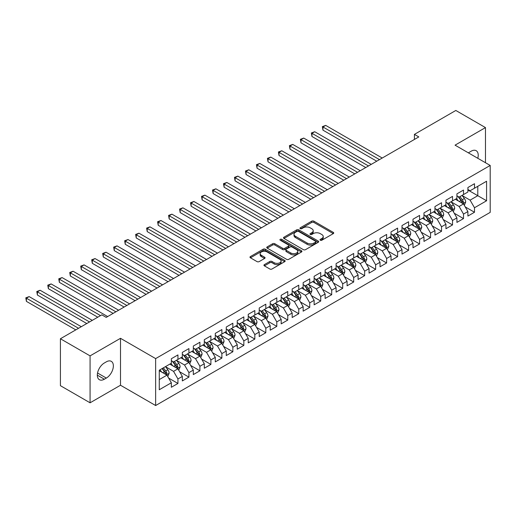 <?xml version="1.0" encoding="UTF-8"?>
<svg xmlns="http://www.w3.org/2000/svg" width="516" height="516" viewBox="0 0 516 516"><rect width="100%" height="100%" fill="white"/><g stroke="black" fill="none" stroke-linecap="round" stroke-linejoin="round"><path stroke-width="0.77" d="M320.32 240.23A1.064 0.619 0 0 0 321.829 240.23L333.284 233.619A1.522 0.877 0 0 0 333.729 232.993A1.522 0.877 0 0 0 333.284 232.374L313.876 221.171A1.522 0.877 0 0 0 311.722 221.171L300.267 227.782A1.064 0.619 0 0 0 299.951 228.22A1.064 0.619 0 0 0 300.267 228.653A1.064 0.619 0 0 0 301.776 228.653L303.26 227.801A4.876 2.819 0 0 1 310.155 227.801L311.774 228.73A4.876 2.819 0 0 1 313.206 230.723A4.876 2.819 0 0 1 311.774 232.716L310.29 233.574A1.064 0.619 0 0 0 309.981 234.006A1.064 0.619 0 0 0 310.29 234.445A1.064 0.619 0 0 0 311.799 234.445L313.283 233.587A4.876 2.819 0 0 1 320.184 233.587L321.797 234.522A4.876 2.819 0 0 1 323.229 236.515A4.876 2.819 0 0 1 321.797 238.502L320.32 239.36A1.064 0.619 0 0 0 320.004 239.798A1.064 0.619 0 0 0 320.32 240.23L320.32 239.36M264.392 264.618A1.522 0.877 0 0 0 263.947 265.237A1.522 0.877 0 0 0 264.392 265.863L269.836 269.004A1.522 0.877 0 0 0 271.99 269.004L284.716 261.657A1.522 0.877 0 0 0 285.161 261.038A1.522 0.877 0 0 0 284.716 260.412L265.308 249.209A1.522 0.877 0 0 0 263.154 249.209L250.428 256.555A1.522 0.877 0 0 0 249.983 257.174A1.522 0.877 0 0 0 250.428 257.8L257.007 261.599A1.522 0.877 0 0 0 259.161 261.599L264.605 258.452A1.522 0.877 0 0 0 265.056 257.832A1.522 0.877 0 0 0 264.605 257.207L261.348 255.323A4.076 2.354 0 0 1 260.154 253.659A4.076 2.354 0 0 1 262.67 251.486A4.076 2.354 0 0 1 267.114 251.995L279.891 259.374A4.076 2.354 0 0 1 281.085 261.038A4.076 2.354 0 0 1 278.569 263.212A4.076 2.354 0 0 1 274.119 262.702L271.99 261.47A1.522 0.877 0 0 0 269.836 261.47L264.392 264.618L264.392 265.863M90.074 355.879L90.074 402.803L120.499 385.239L120.499 338.309L90.074 355.879L60.417 338.754L101.826 314.85L106.219 317.385L418.805 136.914L414.413 134.379L414.413 139.449M120.499 338.309L155.645 358.601L490.2 165.449L490.2 212.373L155.645 405.531L155.645 358.601M485.479 162.721L485.479 127.594L455.054 145.157L490.2 165.449M485.479 127.594L455.822 110.469L414.413 134.379M303.363 249.647A1.522 0.877 0 0 0 305.524 249.647L318.243 242.301A1.522 0.877 0 0 0 318.688 241.675A1.522 0.877 0 0 0 318.243 241.056L298.835 229.852A1.522 0.877 0 0 0 296.681 229.852L283.961 237.199A1.522 0.877 0 0 0 283.51 237.818A1.522 0.877 0 0 0 283.961 238.444L303.363 249.647M280.665 240.462A1.064 0.619 0 0 1 281.749 240.611L281.749 239.347L301.479 250.737A1.522 0.877 0 0 1 301.925 251.357A1.522 0.877 0 0 1 301.479 251.982L288.754 259.322A1.522 0.877 0 0 1 286.599 259.322L267.198 248.119L267.198 246.874A1.522 0.877 0 0 0 266.746 247.499A1.522 0.877 0 0 0 267.198 248.119M267.198 246.874L272.642 243.733A1.522 0.877 0 0 1 274.796 243.733L282.665 248.273A1.522 0.877 0 0 0 284.819 248.273L288.431 246.19A1.522 0.877 0 0 0 288.883 245.571A1.522 0.877 0 0 0 288.431 244.945L280.24 240.217A1.064 0.619 0 0 1 279.93 239.779A1.064 0.619 0 0 1 280.588 239.211A1.064 0.619 0 0 1 281.749 239.347M467.902 189.991L477.79 195.699L477.79 186.315L486.575 181.239L474.494 188.217L474.494 183.715L467.902 187.514L467.902 192.017L463.51 194.558L463.51 190.056L456.918 193.861L456.918 198.363L452.526 200.898L452.526 196.396L445.94 200.202L445.94 204.704L441.541 207.239L441.541 202.736L434.956 206.542L434.956 211.044L430.563 213.579L430.563 209.077L423.971 212.882L423.971 217.384L419.579 219.919L419.579 215.417L412.987 219.223L412.987 223.725L408.595 226.26L408.595 221.757L402.003 225.563L402.003 230.065L397.61 232.606L397.61 228.098L391.018 231.903L391.018 236.405L386.626 238.947L386.626 234.445L380.034 238.25L380.034 242.752L375.642 245.287L375.642 240.785L369.056 244.59L369.056 249.093L364.657 251.627L364.657 247.125L358.072 250.931L358.072 255.433L353.679 257.968L353.679 253.466L347.087 257.271L347.087 261.773L342.695 264.308L342.695 259.806L336.103 263.611L336.103 268.114L331.711 270.648L331.711 266.146L325.119 269.952L325.119 274.454L320.726 276.989L320.726 272.487L314.134 276.292L314.134 280.794L309.742 283.336L309.742 278.834L303.15 282.633L303.15 287.135L298.758 289.676L298.758 285.174L292.172 288.979L292.172 293.481L287.773 296.016L287.773 291.514L281.188 295.32L281.188 299.822L276.795 302.357L276.795 297.855L270.203 301.66L270.203 306.162L265.811 308.697L265.811 304.195L259.219 308L259.219 312.502L254.827 315.037L254.827 310.535L248.235 314.341L248.235 318.843L243.842 321.378L243.842 316.876L237.25 320.681L237.25 325.183L232.858 327.725L232.858 323.216L226.266 327.021L226.266 331.524L221.874 334.065L221.874 329.563L215.288 333.368L215.288 337.87L210.889 340.405L210.889 335.903L204.304 339.709L204.304 344.211L199.911 346.746L199.911 342.243L193.319 346.049L193.319 350.551L188.927 353.086L188.927 348.584L182.335 352.389L182.335 356.891L177.943 359.426L177.943 354.924L171.351 358.73L171.351 363.232L159.27 370.211L159.27 389.741L171.351 382.762L166.958 375.151L159.27 370.714M486.575 181.239L486.575 200.769L474.494 207.748L470.102 200.137L462.136 195.538M465.213 206.89L474.494 212.25L474.494 207.748M474.494 212.25L467.902 216.056L467.902 211.554L463.51 214.088L459.117 206.477L451.152 201.879M454.228 213.231L463.51 218.59L463.51 214.088M463.51 218.59L456.918 222.396L456.918 217.894L452.526 220.429L448.133 212.818L440.167 208.219M443.244 219.571L452.526 224.931L452.526 220.429M452.526 224.931L445.94 228.736L445.94 224.234L441.541 226.769L437.149 219.158L429.189 214.566M432.26 225.911L441.541 231.271L441.541 226.769M441.541 231.271L434.956 235.077L434.956 230.575L430.563 233.109L426.164 225.498L418.205 220.906M421.282 232.258L430.563 237.612L430.563 233.109M430.563 237.612L423.971 241.417L423.971 236.915L419.579 239.45L415.187 231.845L407.221 227.246M410.297 238.598L419.579 243.952L419.579 239.45M419.579 243.952L412.987 247.757L412.987 243.255L408.595 245.79L404.202 238.186L396.236 233.587M399.313 244.939L408.595 250.299L408.595 245.79M408.595 250.299L402.003 254.098L402.003 249.596L397.61 252.137L393.218 244.526L385.252 239.927M388.329 251.279L397.61 256.639L397.61 252.137M397.61 256.639L391.018 260.445L391.018 255.942L386.626 258.477L382.233 250.866L374.268 246.267M377.344 257.619L386.626 262.979L386.626 258.477M386.626 262.979L380.034 266.785L380.034 262.283L375.642 264.818L371.249 257.207L363.29 252.608M366.36 263.96L375.642 269.32L375.642 264.818M375.642 269.32L369.056 273.125L369.056 268.623L364.657 271.158L360.265 263.547L352.305 258.948M355.382 270.3L364.657 275.66L364.657 271.158M364.657 275.66L358.072 279.466L358.072 274.964L353.679 277.498L349.28 269.887L341.321 265.295M344.398 276.64L353.679 282L353.679 277.498M353.679 282L347.087 285.806L347.087 281.304L342.695 283.839L338.303 276.234L330.337 271.635M333.413 282.987L342.695 288.341L342.695 283.839M342.695 288.341L336.103 292.146L336.103 287.644L331.711 290.179L327.318 282.575L319.352 277.976M322.429 289.328L331.711 294.681L331.711 290.179M331.711 294.681L325.119 298.487L325.119 293.985L320.726 296.526L316.334 288.915L308.368 284.316M311.445 295.668L320.726 301.028L320.726 296.526M320.726 301.028L314.134 304.827L314.134 300.325L309.742 302.866L305.349 295.255L297.384 290.656M300.46 302.008L309.742 307.368L309.742 302.866M309.742 307.368L303.15 311.174L303.15 306.672L298.758 309.207L294.365 301.596L286.406 296.997M289.476 308.349L298.758 313.709L298.758 309.207M298.758 313.709L292.172 317.514L292.172 313.012L287.773 315.547L283.381 307.936L275.421 303.337M278.498 314.689L287.773 320.049L287.773 315.547M287.773 320.049L281.188 323.855L281.188 319.352L276.795 321.887L272.396 314.276L264.437 309.684M267.514 321.029L276.795 326.389L276.795 321.887M276.795 326.389L270.203 330.195L270.203 325.693L265.811 328.228L261.418 320.617L253.453 316.024M256.529 327.376L265.811 332.73L265.811 328.228M265.811 332.73L259.219 336.535L259.219 332.033L254.827 334.568L250.434 326.963L242.468 322.365M245.545 333.717L254.827 339.07L254.827 334.568M254.827 339.07L248.235 342.876L248.235 338.373L243.842 340.908L239.45 333.304L231.484 328.705M234.561 340.057L243.842 345.417L243.842 340.908M243.842 345.417L237.25 349.216L237.25 344.714L232.858 347.255L228.465 339.644L220.5 335.045M223.576 346.397L232.858 351.757L232.858 347.255M232.858 351.757L226.266 355.563L226.266 351.054L221.874 353.595L217.481 345.984L209.522 341.386M212.592 352.738L221.874 358.098L221.874 353.595M221.874 358.098L215.288 361.903L215.288 357.401L210.889 359.936L206.497 352.325L198.537 347.726M201.614 359.078L210.889 364.438L210.889 359.936M210.889 364.438L204.304 368.243L204.304 363.741L199.911 366.276L195.512 358.665L187.553 354.066M190.63 365.418L199.911 370.778L199.911 366.276M199.911 370.778L193.319 374.584L193.319 370.082L188.927 372.617L184.535 365.005L176.569 360.413M179.645 371.759L188.927 377.119L188.927 372.617M188.927 377.119L182.335 380.924L182.335 376.422L177.943 378.957L173.55 371.352L165.584 366.753M168.661 378.105L177.943 383.459L177.943 378.957M177.943 383.459L171.351 387.264L171.351 382.762M171.351 360.697L173.55 361.961L177.943 359.426M159.27 379.595L166.958 375.151M182.335 354.357L184.535 355.621L188.927 353.086M173.55 371.352L177.943 368.811L169.816 364.122M182.335 376.422L177.943 368.811M193.319 348.016L195.512 349.28L199.911 346.746M184.535 365.005L188.927 362.471L180.8 357.782M193.319 370.082L188.927 362.471M204.304 341.669L206.497 342.94L210.889 340.405M195.512 358.665L199.911 356.13L191.778 351.435M204.304 363.741L199.911 356.13M215.288 335.329L217.481 336.6L221.874 334.065M206.497 352.325L210.889 349.79L202.762 345.094M215.288 357.401L210.889 349.79M226.266 328.989L228.465 330.259L232.858 327.725M217.481 345.984L221.874 343.45L213.747 338.754M226.266 351.054L221.874 343.45M237.25 322.648L239.45 323.919L243.842 321.378M228.465 339.644L232.858 337.109L224.731 332.414M237.25 344.714L232.858 337.109M248.235 316.308L250.434 317.579L254.827 315.037M239.45 333.304L243.842 330.762L235.715 326.073M248.235 338.373L243.842 330.762M259.219 309.968L261.418 311.232L265.811 308.697M250.434 326.963L254.827 324.422L246.7 319.733M259.219 332.033L254.827 324.422M270.203 303.627L272.396 304.892L276.795 302.357M261.418 320.617L265.811 318.082L257.684 313.393M270.203 325.693L265.811 318.082M281.188 297.281L283.381 298.551L287.773 296.016M272.396 314.276L276.795 311.741L268.662 307.052M281.188 319.352L276.795 311.741M292.172 290.94L294.365 292.211L298.758 289.676M283.381 307.936L287.773 305.401L279.646 300.705M292.172 313.012L287.773 305.401M303.15 284.6L305.349 285.87L309.742 283.336M294.365 301.596L298.758 299.061L290.631 294.365M303.15 306.672L298.758 299.061M314.134 278.259L316.334 279.53L320.726 276.989M305.349 295.255L309.742 292.72L301.615 288.025M314.134 300.325L309.742 292.72M325.119 271.919L327.318 273.19L331.711 270.648M316.334 288.915L320.726 286.38L312.599 281.684M325.119 293.985L320.726 286.38M336.103 265.579L338.303 266.843L342.695 264.308M327.318 282.575L331.711 280.033L323.584 275.344M336.103 287.644L331.711 280.033M347.087 259.238L349.28 260.503L353.679 257.968M338.303 276.234L342.695 273.693L334.568 269.004M347.087 281.304L342.695 273.693M358.072 252.898L360.265 254.162L364.657 251.627M349.28 269.887L353.679 267.353L345.546 262.663M358.072 274.964L353.679 267.353M369.056 246.551L371.249 247.822L375.642 245.287M360.265 263.547L364.657 261.012L356.53 256.317M369.056 268.623L364.657 261.012M380.034 240.211L382.233 241.482L386.626 238.947M371.249 257.207L375.642 254.672L367.515 249.976M380.034 262.283L375.642 254.672M391.018 233.871L393.218 235.141L397.61 232.606M382.233 250.866L386.626 248.331L378.499 243.636M391.018 255.942L386.626 248.331M402.003 227.53L404.202 228.801L408.595 226.26M393.218 244.526L397.61 241.991L389.483 237.296M402.003 249.596L397.61 241.991M412.987 221.19L415.187 222.46L419.579 219.919M404.202 238.186L408.595 235.644L400.468 230.955M412.987 243.255L408.595 235.644M423.971 214.85L426.164 216.114L430.563 213.579M415.187 231.845L419.579 229.304L411.452 224.615M423.971 236.915L419.579 229.304M434.956 208.509L437.149 209.773L441.541 207.239M426.164 225.498L430.563 222.964L422.43 218.274M434.956 230.575L430.563 222.964M445.94 202.169L448.133 203.433L452.526 200.898M437.149 219.158L441.541 216.623L433.414 211.934M445.94 224.234L441.541 216.623M456.918 195.822L459.117 197.093L463.51 194.558M448.133 212.818L452.526 210.283L444.399 205.587M456.918 217.894L452.526 210.283M467.902 189.482L470.102 190.752L474.494 188.217M459.117 206.477L463.51 203.943L455.383 199.247M467.902 211.554L463.51 203.943M60.417 338.754L60.417 385.678L90.074 402.803M120.499 385.239L155.645 405.531M470.102 200.137L477.79 195.699L486.575 200.769M477.797 158.289A9.939 5.741 120 0 0 476.171 150.691A9.939 5.741 120 0 0 471.198 151.182L469.225 152.323A9.939 5.741 120 0 0 468.393 152.859M104.355 362.98A9.939 5.741 120 0 0 97.859 371.739A9.939 5.741 120 0 0 99.382 379.705A9.939 5.741 120 0 0 104.355 379.215L106.328 378.073A9.939 5.741 120 0 0 112.823 369.308A9.939 5.741 120 0 0 111.301 361.342A9.939 5.741 120 0 0 106.328 361.839L104.355 362.98M320.746 240.379L321.797 239.772A4.876 2.819 0 0 0 323.229 237.779L323.229 236.515M313.206 230.723L313.206 231.994A4.876 2.819 0 0 1 311.774 233.98L310.716 234.593M333.284 232.374L333.284 233.619L313.876 222.435A1.522 0.877 0 0 0 311.722 222.435L300.693 228.807M318.224 242.314L298.835 231.123A1.522 0.877 0 0 0 296.681 231.123L283.981 238.45M315.547 242.114A1.064 0.619 0 0 0 315.863 241.675A1.064 0.619 0 0 0 315.547 241.243L298.512 231.407A1.064 0.619 0 0 0 297.003 231.407L295.442 232.31A4.876 2.819 0 0 0 294.01 234.303A4.876 2.819 0 0 0 295.442 236.296L307.085 243.017A4.876 2.819 0 0 0 313.986 243.017L315.547 242.114L315.547 243.384A1.064 0.619 0 0 0 315.863 242.946L315.863 241.675M294.01 234.303L294.01 235.573A4.876 2.819 0 0 0 295.442 237.56L295.442 236.296M315.547 243.384L313.986 244.287A4.876 2.819 0 0 1 307.085 244.287L295.442 237.56M267.217 248.131L272.642 245.003L272.642 243.733M288.883 245.571L288.883 246.835A1.522 0.877 0 0 1 288.431 247.461L284.819 249.544A1.522 0.877 0 0 1 282.665 249.544L274.796 245.003A1.522 0.877 0 0 0 272.642 245.003M281.749 240.611L301.46 251.989M290.83 252.988A4.076 2.354 0 0 0 295.275 253.504A4.076 2.354 0 0 0 297.796 251.324A4.076 2.354 0 0 0 296.597 249.66L292.101 247.061A1.522 0.877 0 0 0 289.94 247.061L286.328 249.144A1.522 0.877 0 0 0 285.883 249.77A1.522 0.877 0 0 0 286.328 250.389L290.83 252.988L290.83 254.259A4.076 2.354 0 0 0 295.275 254.769A4.076 2.354 0 0 0 297.796 252.595L297.796 251.324M285.883 249.77L285.883 251.04A1.522 0.877 0 0 0 286.328 251.66L286.328 250.389M290.83 254.259L286.328 251.66M281.085 261.038L281.085 262.302A4.076 2.354 0 0 1 278.569 264.482A4.076 2.354 0 0 1 274.119 263.966L271.99 262.741A1.522 0.877 0 0 0 269.836 262.741L264.411 265.869M260.154 253.659L260.154 254.93A4.076 2.354 0 0 0 261.348 256.594L261.348 255.323M264.585 258.464L261.348 256.594M284.697 261.67L265.308 250.479A1.522 0.877 0 0 0 263.154 250.479L250.454 257.813M464.323 205.349L465.684 202.027A4.115 2.374 -120 0 0 464.374 198.518L462.039 195.409M458.318 200.943L456.544 198.576M382.233 158.031L325.699 125.394L322.958 126.981L322.958 130.148L376.738 161.198M462.736 203.491L463.465 202.201A4.115 2.374 -120 0 0 462.284 199.724L459.95 196.609M458.621 196.802L461.504 200.653A2.096 1.213 60 0 1 461.885 201.292L463.465 202.201M457.892 196.39L460.969 200.485A4.115 2.374 60 0 1 462.143 202.962L462.226 203.201M322.958 130.148L322.352 126.626L379.486 159.618M322.352 126.626L325.699 125.394M453.338 211.689L454.699 208.367A4.115 2.374 -120 0 0 453.39 204.865L451.055 201.75M447.333 207.284L445.56 204.916M371.249 164.372L314.721 131.735L311.974 133.321L311.974 136.488L365.76 167.545M451.752 209.838L452.48 208.541A4.115 2.374 -120 0 0 451.3 206.065L448.965 202.949M447.636 203.149L450.52 206.993A2.096 1.213 60 0 1 450.9 207.632L452.48 208.541M446.914 202.73L449.984 206.826A4.115 2.374 60 0 1 451.158 209.303L451.242 209.541M311.974 136.488L311.367 132.973L368.501 165.959M311.367 132.973L314.721 131.735M442.354 218.029L443.715 214.708A4.115 2.374 -120 0 0 442.406 211.205L440.071 208.09M436.355 213.624L434.582 211.257M360.265 170.712L303.737 138.075L300.989 139.662L300.989 142.829L354.776 173.886M440.767 216.178L441.496 214.882A4.115 2.374 -120 0 0 440.316 212.411L437.987 209.296M436.652 209.49L439.535 213.334A2.096 1.213 60 0 1 439.916 213.972L441.496 214.882M435.93 209.07L439 213.166A4.115 2.374 60 0 1 440.18 215.643L440.264 215.881M300.989 142.829L300.383 139.314L357.517 172.299M300.383 139.314L303.737 138.075M431.376 224.37L432.737 221.048A4.115 2.374 -120 0 0 431.421 217.546L429.086 214.43M425.371 219.971L423.597 217.604M349.28 177.053L292.753 144.416L290.005 146.002L290.005 149.176L343.791 180.226M429.783 222.519L430.512 221.222A4.115 2.374 -120 0 0 429.331 218.752L427.003 215.636M425.668 215.83L428.551 219.674A2.096 1.213 60 0 1 428.931 220.313L430.512 221.222M424.945 215.411L428.016 219.513A4.115 2.374 60 0 1 429.196 221.983L429.28 222.222M290.005 149.176L289.399 145.654L346.539 178.639M289.399 145.654L292.753 144.416M420.392 230.716L421.753 227.388A4.115 2.374 -120 0 0 420.437 223.886L418.102 220.771M414.387 226.311L412.613 223.944M338.296 183.393L281.768 150.756L279.021 152.343L279.021 155.516L332.807 186.566M418.798 228.859L419.527 227.569A4.115 2.374 -120 0 0 418.353 225.092L416.019 221.977M414.683 222.17L417.567 226.014A2.096 1.213 60 0 1 417.947 226.653L419.527 227.569M413.961 221.751L417.031 225.853A4.115 2.374 60 0 1 418.212 228.33L418.295 228.569M279.021 155.516L278.421 151.994L335.555 184.98M278.421 151.994L281.768 150.756M409.407 237.057L410.768 233.735A4.115 2.374 -120 0 0 409.452 230.226L407.124 227.111M403.402 232.651L401.629 230.284M327.318 189.74L270.784 157.096L268.036 158.683L268.036 161.856L321.823 192.907M407.821 235.199L408.543 233.909A4.115 2.374 -120 0 0 407.369 231.432L405.034 228.317M403.699 228.511L406.582 232.361A2.096 1.213 60 0 1 406.963 232.993L408.543 233.909M402.977 228.091L406.047 232.194A4.115 2.374 60 0 1 407.227 234.67L407.311 234.909M268.036 161.856L267.436 158.335L324.57 191.32M267.436 158.335L270.784 157.096M398.423 243.397L399.784 240.075A4.115 2.374 -120 0 0 398.468 236.567L396.14 233.451M392.418 238.992L390.644 236.625M316.334 196.08L259.8 163.443L257.058 165.023L257.058 168.197L310.838 199.247M396.836 241.54L397.565 240.25A4.115 2.374 -120 0 0 396.385 237.773L394.05 234.657M392.721 234.851L395.598 238.702A2.096 1.213 60 0 1 395.978 239.334L397.565 240.25M391.992 234.432L395.069 238.534A4.115 2.374 60 0 1 396.243 241.011L396.327 241.249M257.058 168.197L256.452 164.675L313.586 197.66M256.452 164.675L259.8 163.443M387.439 249.738L388.8 246.416A4.115 2.374 -120 0 0 387.49 242.907L385.155 239.792M381.434 245.332L379.66 242.965M305.349 202.42L248.815 169.783L246.074 171.364L246.074 174.537L299.854 205.587M385.852 247.88L386.581 246.59A4.115 2.374 -120 0 0 385.4 244.113L383.065 240.998M381.737 241.191L384.62 245.042A2.096 1.213 60 0 1 385 245.68L386.581 246.59M381.014 240.779L384.085 244.874A4.115 2.374 60 0 1 385.258 247.351L385.342 247.59M246.074 174.537L245.468 171.015L302.602 204.007M245.468 171.015L248.815 169.783M376.454 256.078L377.815 252.756A4.115 2.374 -120 0 0 376.506 249.254L374.171 246.138M370.456 251.673L368.682 249.305M294.365 208.761L237.837 176.124L235.09 177.71L235.09 180.877L288.876 211.934M374.868 254.22L375.596 252.93A4.115 2.374 -120 0 0 374.416 250.454L372.081 247.338M370.752 247.538L373.636 251.382A2.096 1.213 60 0 1 374.016 252.021L375.596 252.93M370.03 247.119L373.1 251.215A4.115 2.374 60 0 1 374.274 253.691L374.358 253.93M235.09 180.877L234.483 177.362L291.617 210.347M234.483 177.362L237.837 176.124M365.47 262.418L366.831 259.096A4.115 2.374 -120 0 0 365.522 255.594L363.187 252.479M359.471 258.013L357.698 255.646M283.381 215.101L226.853 182.464L224.105 184.051L224.105 187.218L277.892 218.274M363.883 260.567L364.612 259.271A4.115 2.374 -120 0 0 363.432 256.794L361.103 253.685M359.768 253.878L362.651 257.723A2.096 1.213 60 0 1 363.032 258.361L364.612 259.271M359.046 253.459L362.116 257.555A4.115 2.374 60 0 1 363.296 260.032L363.38 260.27M224.105 187.218L223.499 183.702L280.639 216.688M223.499 183.702L226.853 182.464M354.492 268.759L355.853 265.437A4.115 2.374 -120 0 0 354.537 261.935L352.202 258.819M348.487 264.36L346.713 261.986M272.396 221.441L215.869 188.804L213.121 190.391L213.121 193.558L266.907 224.615M352.899 266.907L353.628 265.611A4.115 2.374 -120 0 0 352.447 263.141L350.119 260.025M348.784 260.219L351.667 264.063A2.096 1.213 60 0 1 352.047 264.702L353.628 265.611M348.061 259.8L351.132 263.902A4.115 2.374 60 0 1 352.312 266.372L352.396 266.611M213.121 193.558L212.515 190.043L269.655 223.028M212.515 190.043L215.869 188.804M343.508 275.105L344.869 271.777A4.115 2.374 -120 0 0 343.553 268.275L341.218 265.16M337.503 270.7L335.729 268.333M261.418 227.782L204.884 195.145L202.137 196.731L202.137 199.905L255.923 230.955M341.915 273.248L342.643 271.958A4.115 2.374 -120 0 0 341.469 269.481L339.135 266.366M337.799 266.559L340.683 270.403A2.096 1.213 60 0 1 341.063 271.042L342.643 271.958M337.077 266.14L340.147 270.242A4.115 2.374 60 0 1 341.328 272.719L341.411 272.951M202.137 199.905L201.537 196.383L258.671 229.368M201.537 196.383L204.884 195.145M332.523 281.446L333.884 278.118A4.115 2.374 -120 0 0 332.568 274.615L330.24 271.5M326.518 277.04L324.745 274.673M250.434 234.122L193.9 201.485L191.152 203.072L191.152 206.245L244.939 237.296M330.937 279.588L331.659 278.298A4.115 2.374 -120 0 0 330.485 275.821L328.15 272.706M326.822 272.9L329.698 276.744A2.096 1.213 60 0 1 330.079 277.382L331.659 278.298M326.093 272.48L329.163 276.582A4.115 2.374 60 0 1 330.343 279.059L330.427 279.298M191.152 206.245L190.552 202.724L247.686 235.709M190.552 202.724L193.9 201.485M321.539 287.786L322.9 284.464A4.115 2.374 -120 0 0 321.584 280.956L319.256 277.84M315.534 283.381L313.76 281.014M239.45 240.469L182.916 207.825L180.174 209.412L180.174 212.586L233.954 243.636M319.952 285.929L320.681 284.639A4.115 2.374 -120 0 0 319.501 282.162L317.166 279.046M315.837 279.24L318.714 283.091A2.096 1.213 60 0 1 319.101 283.723L320.681 284.639M315.108 278.821L318.185 282.923A4.115 2.374 60 0 1 319.359 285.4L319.443 285.638M180.174 212.586L179.568 209.064L236.702 242.049M179.568 209.064L182.916 207.825M310.555 294.126L311.916 290.805A4.115 2.374 -120 0 0 310.606 287.296L308.271 284.181M304.55 289.721L302.776 287.354M228.465 246.809L171.931 214.172L169.19 215.752L169.19 218.926L222.976 249.976M308.968 292.269L309.697 290.979A4.115 2.374 -120 0 0 308.516 288.502L306.182 285.387M304.853 285.58L307.736 289.431A2.096 1.213 60 0 1 308.116 290.063L309.697 290.979M304.13 285.161L307.201 289.263A4.115 2.374 60 0 1 308.375 291.74L308.458 291.979M169.19 218.926L168.584 215.404L225.718 248.396M168.584 215.404L171.931 214.172M299.57 300.467L300.931 297.145A4.115 2.374 -120 0 0 299.622 293.636L297.287 290.527M293.572 296.061L291.798 293.694M217.481 253.15L160.953 220.513L158.206 222.099L158.206 225.266L211.992 256.317M297.984 298.609L298.712 297.319A4.115 2.374 -120 0 0 297.532 294.842L295.197 291.727M293.868 291.921L296.752 295.771A2.096 1.213 60 0 1 297.132 296.41L298.712 297.319M293.146 291.508L296.216 295.603A4.115 2.374 60 0 1 297.397 298.08L297.474 298.319M158.206 225.266L157.599 221.745L214.733 254.736M157.599 221.745L160.953 220.513M288.586 306.807L289.953 303.485A4.115 2.374 -120 0 0 288.637 299.983L286.303 296.868M282.587 302.402L280.814 300.035M206.497 259.49L149.969 226.853L147.221 228.44L147.221 231.607L201.008 262.663M286.999 304.95L287.728 303.66A4.115 2.374 -120 0 0 286.548 301.183L284.219 298.067M282.884 298.267L285.767 302.112A2.096 1.213 60 0 1 286.148 302.75L287.728 303.66M282.162 297.848L285.232 301.944A4.115 2.374 60 0 1 286.412 304.421L286.496 304.659M147.221 231.607L146.615 228.091L203.755 261.077M146.615 228.091L149.969 226.853M277.608 313.148L278.969 309.826A4.115 2.374 -120 0 0 277.653 306.323L275.318 303.208M271.603 308.742L269.829 306.375M195.512 265.83L138.985 233.193L136.237 234.78L136.237 237.947L190.023 269.004M276.015 311.296L276.744 310A4.115 2.374 -120 0 0 275.563 307.523L273.235 304.414M271.9 304.608L274.783 308.452A2.096 1.213 60 0 1 275.163 309.09L276.744 310M271.177 304.188L274.248 308.284A4.115 2.374 60 0 1 275.428 310.761L275.512 311M136.237 237.947L135.637 234.432L192.771 267.417M135.637 234.432L138.985 233.193M266.624 319.488L267.985 316.166A4.115 2.374 -120 0 0 266.669 312.664L264.334 309.548M260.619 315.089L258.845 312.722M184.535 272.171L128 239.534L125.253 241.12L125.253 244.287L179.039 275.344M265.031 317.637L265.759 316.34A4.115 2.374 -120 0 0 264.585 313.87L262.251 310.755M260.915 310.948L263.799 314.792A2.096 1.213 60 0 1 264.179 315.431L265.759 316.34M260.193 310.529L263.263 314.631A4.115 2.374 60 0 1 264.444 317.101L264.527 317.34M125.253 244.287L124.653 240.772L181.787 273.757M124.653 240.772L128 239.534M255.639 325.835L257 322.506A4.115 2.374 -120 0 0 255.684 319.004L253.356 315.889M249.634 321.429L247.861 319.062M173.55 278.511L117.016 245.874L114.268 247.461L114.268 250.634L168.055 281.684M254.053 323.977L254.775 322.687A4.115 2.374 -120 0 0 253.601 320.21L251.266 317.095M249.938 317.288L252.814 321.133A2.096 1.213 60 0 1 253.195 321.771L254.775 322.687M249.209 316.869L252.279 320.971A4.115 2.374 60 0 1 253.459 323.448L253.543 323.687M114.268 250.634L113.668 247.112L170.802 280.098M113.668 247.112L117.016 245.874M244.655 332.175L246.016 328.853A4.115 2.374 -120 0 0 244.7 325.344L242.372 322.229M238.65 327.77L236.876 325.403M162.566 284.858L106.032 252.214L103.29 253.801L103.29 256.974L157.07 288.025M243.068 330.317L243.797 329.027A4.115 2.374 -120 0 0 242.617 326.551L240.282 323.435M238.953 323.629L241.83 327.479A2.096 1.213 60 0 1 242.217 328.111L243.797 329.027M238.224 323.21L241.301 327.312A4.115 2.374 60 0 1 242.475 329.788L242.559 330.027M103.29 256.974L102.684 253.453L159.818 286.438M102.684 253.453L106.032 252.214M233.671 338.515L235.032 335.194A4.115 2.374 -120 0 0 233.722 331.685L231.387 328.569M227.666 334.11L225.892 331.743M151.581 291.198L95.047 258.561L92.306 260.141L92.306 263.315L146.093 294.365M232.084 336.658L232.813 335.368A4.115 2.374 -120 0 0 231.632 332.891L229.298 329.776M227.969 329.969L230.852 333.82A2.096 1.213 60 0 1 231.233 334.452L232.813 335.368M227.246 329.55L230.317 333.652A4.115 2.374 60 0 1 231.49 336.129L231.574 336.368M92.306 263.315L91.7 259.793L148.834 292.778M91.7 259.793L95.047 258.561M222.686 344.856L224.047 341.534A4.115 2.374 -120 0 0 222.738 338.025L220.403 334.91M216.688 340.45L214.914 338.083M140.597 297.538L84.069 264.901L81.322 266.482L81.322 269.655L135.108 300.705M221.1 342.998L221.828 341.708A4.115 2.374 -120 0 0 220.648 339.231L218.313 336.116M216.984 336.309L219.868 340.16A2.096 1.213 60 0 1 220.248 340.799L221.828 341.708M216.262 335.897L219.332 339.992A4.115 2.374 60 0 1 220.513 342.469L220.59 342.708M81.322 269.655L80.715 266.133L137.849 299.125M80.715 266.133L84.069 264.901M211.702 351.196L213.069 347.874A4.115 2.374 -120 0 0 211.754 344.365L209.419 341.257M205.703 346.791L203.93 344.424M129.613 303.879L73.085 271.242L70.337 272.829L70.337 275.995L124.124 307.052M210.115 349.338L210.844 348.048A4.115 2.374 -120 0 0 209.664 345.572L207.335 342.456M206 342.65L208.883 346.5A2.096 1.213 60 0 1 209.264 347.139L210.844 348.048M205.278 342.237L208.348 346.333A4.115 2.374 60 0 1 209.528 348.81L209.612 349.048M70.337 275.995L69.731 272.48L126.871 305.466M69.731 272.48L73.085 271.242M200.724 357.536L202.085 354.215A4.115 2.374 -120 0 0 200.769 350.712L198.434 347.597M194.719 353.131L192.945 350.764M118.628 310.219L62.101 277.582L59.353 279.169L59.353 282.336L113.139 313.393M199.131 355.685L199.86 354.389A4.115 2.374 -120 0 0 198.686 351.912L196.351 348.803M195.016 348.997L197.899 352.841A2.096 1.213 60 0 1 198.279 353.479L199.86 354.389M194.293 348.577L197.364 352.673A4.115 2.374 60 0 1 198.544 355.15L198.628 355.389M59.353 282.336L58.753 278.821L115.887 311.806M58.753 278.821L62.101 277.582M189.74 363.877L191.101 360.555A4.115 2.374 -120 0 0 189.785 357.053L187.45 353.937M183.735 359.478L181.961 357.104M107.651 316.56L51.116 283.923L48.369 285.509L48.369 288.676L97.763 317.198M188.147 362.026L188.875 360.729A4.115 2.374 -120 0 0 187.701 358.259L185.367 355.143M184.031 355.337L186.915 359.181A2.096 1.213 60 0 1 187.295 359.82L188.875 360.729M183.309 354.918L186.379 359.02A4.115 2.374 60 0 1 187.56 361.49L187.643 361.729M48.369 288.676L47.769 285.161L100.51 315.611M47.769 285.161L51.116 283.923M178.755 370.224L180.116 366.895A4.115 2.374 -120 0 0 178.8 363.393L176.472 360.278M172.75 365.818L170.977 363.451M92.274 320.365L40.132 290.263L37.391 291.85L37.391 295.023L86.778 323.538M177.169 368.366L177.891 367.076A4.115 2.374 -120 0 0 176.717 364.599L174.382 361.484M173.054 361.677L175.93 365.522A2.096 1.213 60 0 1 176.311 366.16L177.891 367.076M172.325 361.258L175.395 365.36A4.115 2.374 60 0 1 176.575 367.837L176.659 368.069M37.391 295.023L36.784 291.501L89.526 321.952M36.784 291.501L40.132 290.263M167.771 376.564L169.132 373.236A4.115 2.374 -120 0 0 167.816 369.733L165.488 366.618M161.766 372.159L159.992 369.791M81.289 326.705L29.148 296.603L26.406 298.19L26.406 301.363L75.794 329.879M166.184 374.706L166.913 373.416A4.115 2.374 -120 0 0 165.733 370.94L163.398 367.824M162.366 368.418L164.952 371.862A2.096 1.213 60 0 1 165.333 372.5L166.913 373.416M162.082 368.585L164.417 371.701A4.115 2.374 60 0 1 165.591 374.177L165.675 374.416M26.406 301.363L25.8 297.842L78.542 328.292M25.8 297.842L29.148 296.603M321.797 239.772L321.797 238.502M310.29 234.445L310.29 233.574M311.774 233.98L311.774 232.716M300.267 228.653L300.267 227.782M311.722 222.435L311.722 221.171M313.876 222.435L313.876 221.171M283.961 238.444L283.961 237.199M296.681 231.123L296.681 229.852M298.835 231.123L298.835 229.852M318.243 242.301L318.243 241.056M307.085 244.287L307.085 243.017M313.986 244.287L313.986 243.017M274.796 245.003L274.796 243.733M282.665 249.544L282.665 248.273M284.819 249.544L284.819 248.273M288.431 247.461L288.431 246.19M301.479 251.982L301.479 250.737M269.836 262.741L269.836 261.47M271.99 262.741L271.99 261.47M274.119 263.966L274.119 262.702M264.605 258.452L264.605 257.207M250.428 257.8L250.428 256.555M263.154 250.479L263.154 249.209M265.308 250.479L265.308 249.209M284.716 261.657L284.716 260.412M97.324 375.151L104.355 379.215M97.543 372.997L106.328 378.073M462.994 203.646L465.658 202.104M462.284 199.724L464.374 198.518M459.246 201.479L460.969 200.485M452.01 209.986L454.673 208.445M451.3 206.065L453.39 204.865M448.262 207.819L449.984 206.826M441.025 216.327L443.689 214.785M440.316 212.411L442.406 211.205M437.278 214.159L439 213.166M430.041 222.667L432.705 221.132M429.331 218.752L431.421 217.546M426.293 220.506L428.016 219.513M419.063 229.007L421.727 227.472M418.353 225.092L420.437 223.886M415.315 226.846L417.031 225.853M408.079 235.348L410.742 233.812M407.369 231.432L409.452 230.226M404.331 233.187L406.047 232.194M397.094 241.688L399.758 240.153M396.385 237.773L398.468 236.567M393.347 239.527L395.069 238.534M386.11 248.035L388.774 246.493M385.4 244.113L387.49 242.907M382.362 245.868L384.085 244.874M375.126 254.375L377.789 252.834M374.416 250.454L376.506 249.254M371.378 252.208L373.1 251.215M364.141 260.715L366.805 259.174M363.432 256.794L365.522 255.594M360.394 258.548L362.116 257.555M353.163 267.056L355.821 265.521M352.447 263.141L354.537 261.935M349.409 264.889L351.132 263.902M342.179 273.396L344.843 271.861M341.469 269.481L343.553 268.275M338.432 271.235L340.147 270.242M331.195 279.736L333.858 278.201M330.485 275.821L332.568 274.615M327.447 277.576L329.163 276.582M320.21 286.077L322.874 284.542M319.501 282.162L321.584 280.956M316.463 283.916L318.185 282.923M309.226 292.417L311.89 290.882M308.516 288.502L310.606 287.296M305.478 290.256L307.201 289.263M298.242 298.764L300.905 297.222M297.532 294.842L299.622 293.636M294.494 296.597L296.216 295.603M287.257 305.104L289.921 303.563M286.548 301.183L288.637 299.983M283.51 302.937L285.232 301.944M276.279 311.445L278.937 309.903M275.563 307.523L277.653 306.323M272.532 309.278L274.248 308.284M265.295 317.785L267.959 316.25M264.585 313.87L266.669 312.664M261.548 315.624L263.263 314.631M254.311 324.125L256.974 322.59M253.601 320.21L255.684 319.004M250.563 321.965L252.279 320.971M243.326 330.466L245.99 328.931M242.617 326.551L244.7 325.344M239.579 328.305L241.301 327.312M232.342 336.806L235.006 335.271M231.632 332.891L233.722 331.685M228.594 334.645L230.317 333.652M221.358 343.153L224.021 341.611M220.648 339.231L222.738 338.025M217.61 340.986L219.332 339.992M210.373 349.493L213.037 347.952M209.664 345.572L211.754 344.365M206.626 347.326L208.348 346.333M199.395 355.834L202.059 354.292M198.686 351.912L200.769 350.712M195.648 353.666L197.364 352.673M188.411 362.174L191.075 360.639M187.701 358.259L189.785 357.053M184.663 360.007L186.379 359.02M177.427 368.514L180.09 366.979M176.717 364.599L178.8 363.393M173.679 366.354L175.395 365.36M166.442 374.855L169.106 373.32M165.733 370.94L167.816 369.733M162.695 372.694L164.417 371.701"/></g></svg>

